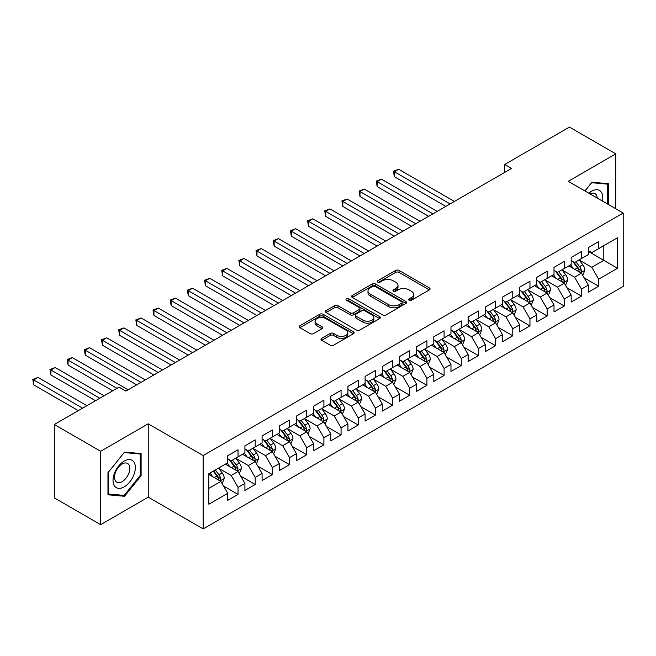 <?xml version="1.0" encoding="UTF-8"?>
<svg xmlns="http://www.w3.org/2000/svg" width="656" height="656" viewBox="0 0 656 656"><rect width="100%" height="100%" fill="white"/><g stroke="black" fill="none" stroke-linecap="round" stroke-linejoin="round"><path stroke-width="0.98" d="M409.114 300.218A1.665 0.959 0 0 0 411.476 300.218L429.385 289.878A2.386 1.378 0 0 0 430.082 288.911A2.386 1.378 0 0 0 429.385 287.935L399.045 270.42A2.386 1.378 0 0 0 395.675 270.42L377.766 280.76A1.665 0.959 0 0 0 377.274 281.44A1.665 0.959 0 0 0 377.766 282.121A1.665 0.959 0 0 0 380.127 282.121L382.44 280.784A7.626 4.403 0 0 1 393.231 280.784L395.757 282.244A7.626 4.403 0 0 1 397.995 285.352A7.626 4.403 0 0 1 395.757 288.468L393.444 289.804A1.665 0.959 0 0 0 392.952 290.485A1.665 0.959 0 0 0 393.444 291.166A1.665 0.959 0 0 0 395.798 291.166L398.118 289.829A7.626 4.403 0 0 1 408.909 289.829L411.435 291.289A7.626 4.403 0 0 1 413.665 294.405A7.626 4.403 0 0 1 411.435 297.521L409.114 298.857A1.665 0.959 0 0 0 408.631 299.538A1.665 0.959 0 0 0 409.114 300.218L409.114 298.857M321.678 338.34A2.386 1.378 0 0 0 320.981 339.316A2.386 1.378 0 0 0 321.678 340.292L330.189 345.204A2.386 1.378 0 0 0 333.56 345.204L353.453 333.715A2.386 1.378 0 0 0 354.15 332.748A2.386 1.378 0 0 0 353.453 331.772L323.113 314.257A2.386 1.378 0 0 0 319.743 314.257L299.849 325.737A2.386 1.378 0 0 0 299.152 326.713A2.386 1.378 0 0 0 299.849 327.688L310.132 333.625A2.386 1.378 0 0 0 313.502 333.625L322.014 328.705A2.386 1.378 0 0 0 322.711 327.738A2.386 1.378 0 0 0 322.014 326.762L316.922 323.818A6.38 3.682 0 0 1 315.052 321.219A6.38 3.682 0 0 1 318.988 317.816A6.38 3.682 0 0 1 325.934 318.611L345.909 330.14A6.38 3.682 0 0 1 347.778 332.748A6.38 3.682 0 0 1 343.842 336.151A6.38 3.682 0 0 1 336.889 335.347L333.56 333.428A2.386 1.378 0 0 0 330.189 333.428L321.678 338.34L321.678 340.292M100.663 451.279L100.663 524.644L148.231 497.182L148.231 423.817L100.663 451.279L54.3 424.514L119.039 387.138L125.903 391.099L511.582 168.436L504.718 164.467L504.718 172.397M148.231 423.817L203.18 455.543L623.2 213.044L623.2 286.41L203.18 528.908L203.18 455.543M615.82 208.78L615.82 153.857L568.252 181.318L623.2 213.044M615.82 153.857L569.449 127.092L504.718 164.467M382.612 314.937A2.386 1.378 0 0 0 385.982 314.937L405.875 303.457A2.386 1.378 0 0 0 406.572 302.482A2.386 1.378 0 0 0 405.875 301.506L375.535 283.991A2.386 1.378 0 0 0 372.165 283.991L352.272 295.479A2.386 1.378 0 0 0 351.575 296.446A2.386 1.378 0 0 0 352.272 297.422L382.612 314.937M347.122 300.579A1.665 0.959 0 0 1 348.82 300.817L348.82 298.833L379.66 316.643A2.386 1.378 0 0 1 380.357 317.611A2.386 1.378 0 0 1 379.66 318.586L359.775 330.066A2.386 1.378 0 0 1 356.405 330.066L326.065 312.551L326.065 310.608A2.386 1.378 0 0 0 325.368 311.584A2.386 1.378 0 0 0 326.065 312.551M326.065 310.608L334.576 305.696A2.386 1.378 0 0 1 337.947 305.696L350.247 312.797A2.386 1.378 0 0 0 353.617 312.797L359.267 309.534A2.386 1.378 0 0 0 359.964 308.566A2.386 1.378 0 0 0 359.267 307.59L346.458 300.194A1.665 0.959 0 0 1 345.966 299.513A1.665 0.959 0 0 1 346.999 298.628A1.665 0.959 0 0 1 348.82 298.833M588.342 251.412L603.799 260.334L603.799 245.664L617.534 237.734L598.641 248.64L598.641 241.597L588.342 247.55L588.342 254.585L581.47 258.554L581.47 251.51L571.171 257.464L571.171 264.499L564.299 268.468L564.299 261.424L554 267.377L554 274.413L547.129 278.382L547.129 271.338L536.829 277.291L536.829 284.327L529.958 288.296L529.958 281.252L519.65 287.205L519.65 294.241L512.787 298.209L512.787 291.166L502.48 297.119L502.48 304.154L495.616 308.123L495.616 301.079L485.309 307.033L485.309 314.068L478.445 318.037L478.445 310.993L468.138 316.946L468.138 323.982L461.266 327.951L461.266 320.915L450.967 326.86L450.967 333.896L444.096 337.865L444.096 330.829L433.796 336.774L433.796 343.81L426.925 347.778L426.925 340.743L416.626 346.688L416.626 353.723L409.754 357.692L409.754 350.657L399.455 356.602L399.455 363.637L392.583 367.606L392.583 360.57L382.284 366.515L382.284 373.551L375.412 377.52L375.412 370.484L365.105 376.429L365.105 383.465L358.242 387.434L358.242 380.398L347.934 386.343L347.934 393.387L341.071 397.347L341.071 390.312L330.763 396.257L330.763 403.301L323.9 407.261L323.9 400.226L313.593 406.171L313.593 413.214L306.721 417.175L306.721 410.139L296.422 416.084L296.422 423.128L289.55 427.089L289.55 420.053L279.251 425.998L279.251 433.042L272.379 437.003L272.379 429.967L262.08 435.912L262.08 442.956L255.209 446.916L255.209 439.881L244.909 445.826L244.909 452.87L238.038 456.83L238.038 449.795L227.73 455.74L227.73 462.783L208.846 473.689L208.846 504.226L227.73 493.32L220.867 481.422L208.846 474.477M617.534 237.734L617.534 268.271L598.641 279.177L591.778 267.279L579.322 260.088M584.135 277.832L598.641 286.213L598.641 279.177M598.641 286.213L588.342 292.158L588.342 285.122L581.47 289.091L574.607 277.193L562.151 270.001M566.964 287.746L581.47 296.127L581.47 289.091M581.47 296.127L571.171 302.072L571.171 295.036L564.299 299.005L557.436 287.107L544.98 279.915M549.794 297.66L564.299 306.04L564.299 299.005M564.299 306.04L554 311.985L554 304.95L547.129 308.919L540.257 297.02L527.809 289.829M532.623 307.574L547.129 315.954L547.129 308.919M547.129 315.954L536.829 321.899L536.829 314.864L529.958 318.832L523.086 306.934L510.639 299.743M515.444 317.488L529.958 325.868L529.958 318.832M529.958 325.868L519.65 331.821L519.65 324.777L512.787 328.746L505.915 316.848L493.468 309.657M498.273 327.41L512.787 335.782L512.787 328.746M512.787 335.782L502.48 341.735L502.48 334.691L495.616 338.66L488.745 326.762L476.297 319.57M481.102 337.323L495.616 345.696L495.616 338.66M495.616 345.696L485.309 351.649L485.309 344.605L478.445 348.574L471.574 336.676L459.126 329.484M463.931 347.237L478.445 355.609L478.445 348.574M478.445 355.609L468.138 361.563L468.138 354.519L461.266 358.488L454.403 346.589L441.955 339.398M446.761 357.151L461.266 365.523L461.266 358.488M461.266 365.523L450.967 371.476L450.967 364.433L444.096 368.401L437.232 356.503L424.776 349.312M429.59 367.065L444.096 375.437L444.096 368.401M444.096 375.437L433.796 381.39L433.796 374.346L426.925 378.315L420.061 366.417L407.606 359.226M412.419 376.979L426.925 385.351L426.925 378.315M426.925 385.351L416.626 391.304L416.626 384.26L409.754 388.229L402.882 376.331L390.435 369.139M395.248 386.892L409.754 395.265L409.754 388.229M409.754 395.265L399.455 401.218L399.455 394.174L392.583 398.143L385.712 386.245L373.264 379.053M378.069 396.806L392.583 405.178L392.583 398.143M392.583 405.178L382.284 411.132L382.284 404.088L375.412 408.057L368.541 396.158L356.093 388.975M360.898 406.72L375.412 415.092L375.412 408.057M375.412 415.092L365.105 421.045L365.105 414.002L358.242 417.97L351.37 406.072L338.922 398.889M343.728 416.634L358.242 425.006L358.242 417.97M358.242 425.006L347.934 430.959L347.934 423.915L341.071 427.884L334.199 415.986L321.752 408.803M326.557 426.548L341.071 434.92L341.071 427.884M341.071 434.92L330.763 440.873L330.763 433.829L323.9 437.798L317.028 425.9L304.581 418.717M309.386 436.461L323.9 444.834L323.9 437.798M323.9 444.834L313.593 450.787L313.593 443.743L306.721 447.712L299.858 435.814L287.402 428.63M292.215 446.375L306.721 454.747L306.721 447.712M306.721 454.747L296.422 460.701L296.422 453.657L289.55 457.626L282.687 445.727L270.231 438.544M275.044 456.289L289.55 464.661L289.55 457.626M289.55 464.661L279.251 470.614L279.251 463.571L272.379 467.539L265.516 455.641L253.06 448.458M257.874 466.203L272.379 474.583L272.379 467.539M272.379 474.583L262.08 480.528L262.08 473.493L255.209 477.453L248.337 465.555L235.889 458.372M240.703 476.117L255.209 484.497L255.209 477.453M255.209 484.497L244.909 490.442L244.909 483.406L238.038 487.367L231.166 475.469L218.719 468.286M223.524 486.03L238.038 494.411L238.038 487.367M238.038 494.411L227.73 500.356L227.73 493.32M227.73 458.815L231.166 460.799L238.038 456.83M208.846 488.359L220.867 481.422M244.909 448.901L248.337 450.885L255.209 446.916M231.166 475.469L238.038 471.508L225.328 464.169M244.909 483.406L238.038 471.508M262.08 438.987L265.516 440.971L272.379 437.003M248.337 465.555L255.209 461.594L242.499 454.255M262.08 473.493L255.209 461.594M279.251 429.073L282.687 431.058L289.55 427.089M265.516 455.641L272.379 451.681L259.669 444.342M279.251 463.571L272.379 451.681M296.422 419.159L299.858 421.144L306.721 417.175M282.687 445.727L289.55 441.767L276.848 434.428M296.422 453.657L289.55 441.767M313.593 409.246L317.028 411.23L323.9 407.261M299.858 435.814L306.721 431.853L294.019 424.514M313.593 443.743L306.721 431.853M330.763 399.332L334.199 401.316L341.071 397.347M317.028 425.9L323.9 421.939L311.19 414.6M330.763 433.829L323.9 421.939M347.934 389.418L351.37 391.402L358.242 387.434M334.199 415.986L341.071 412.025L328.361 404.686M347.934 423.915L341.071 412.025M365.105 379.504L368.541 381.489L375.412 377.52M351.37 406.072L358.242 402.112L345.532 394.773M365.105 414.002L358.242 402.112M382.284 369.59L385.712 371.575L392.583 367.606M368.541 396.158L375.412 392.19L362.702 384.859M382.284 404.088L375.412 392.19M399.455 359.677L402.882 361.661L409.754 357.692M385.712 386.245L392.583 382.276L379.873 374.945M399.455 394.174L392.583 382.276M416.626 349.763L420.061 351.747L426.925 347.778M402.882 376.331L409.754 372.362L397.044 365.031M416.626 384.26L409.754 372.362M433.796 339.849L437.232 341.833L444.096 337.865M420.061 366.417L426.925 362.448L414.223 355.117M433.796 374.346L426.925 362.448M450.967 329.935L454.403 331.92L461.266 327.951M437.232 356.503L444.096 352.534L431.394 345.204M450.967 364.433L444.096 352.534M468.138 320.021L471.574 322.006L478.445 318.037M454.403 346.589L461.266 342.621L448.565 335.29M468.138 354.519L461.266 342.621M485.309 310.108L488.745 312.084L495.616 308.123M471.574 336.676L478.445 332.707L465.735 325.376M485.309 344.605L478.445 332.707M502.48 300.194L505.915 302.17L512.787 298.209M488.745 326.762L495.616 322.793L482.906 315.462M502.48 334.691L495.616 322.793M519.65 290.28L523.086 292.256L529.958 288.296M505.915 316.848L512.787 312.879L500.077 305.548M519.65 324.777L512.787 312.879M536.829 280.366L540.257 282.342L547.129 278.382M523.086 306.934L529.958 302.965L517.248 295.635M536.829 314.864L529.958 302.965M554 270.452L557.436 272.429L564.299 268.468M540.257 297.02L547.129 293.052L534.419 285.713M554 304.95L547.129 293.052M571.171 260.539L574.607 262.515L581.47 258.554M557.436 287.107L564.299 283.138L551.589 275.799M571.171 295.036L564.299 283.138M588.342 250.625L591.778 252.601L598.641 248.64M574.607 277.193L581.47 273.224L568.768 265.885M588.342 285.122L581.47 273.224M54.3 424.514L54.3 497.879L100.663 524.644M148.231 497.182L203.18 528.908M591.778 267.279L603.799 260.334L617.534 268.271M608.522 204.574L608.522 183.705L591.95 182.229L584.931 190.953M141.106 475.666L141.106 453.567L124.533 452.091L107.961 472.705L107.961 494.796L124.533 496.28L141.106 475.666L140.245 475.165M409.787 300.456L411.435 299.505A7.626 4.403 0 0 0 413.665 296.389L413.665 294.405M397.995 285.352L397.995 287.336A7.626 4.403 0 0 1 395.757 290.452L394.108 291.403M429.352 289.895L399.045 272.404A2.386 1.378 0 0 0 395.675 272.404L378.43 282.351M405.843 303.474L375.535 285.975A2.386 1.378 0 0 0 372.165 285.975L352.305 297.439M401.661 303.162A1.665 0.959 0 0 0 402.144 302.482A1.665 0.959 0 0 0 401.661 301.801L375.027 286.426A1.665 0.959 0 0 0 372.665 286.426L370.222 287.836A7.626 4.403 0 0 0 367.991 290.952A7.626 4.403 0 0 0 370.222 294.068L388.426 304.573A7.626 4.403 0 0 0 399.217 304.573L401.661 303.162L401.661 305.147A1.665 0.959 0 0 0 402.144 304.466L402.144 302.482M367.991 290.952L367.991 292.937A7.626 4.403 0 0 0 370.222 296.045L370.222 294.068M401.661 305.147L399.217 306.557A7.626 4.403 0 0 1 388.426 306.557L370.222 296.045M326.098 312.576L334.576 307.672L334.576 305.696M359.964 308.566L359.964 310.55A2.386 1.378 0 0 1 359.267 311.518L353.617 314.782A2.386 1.378 0 0 1 350.247 314.782L337.947 307.672A2.386 1.378 0 0 0 334.576 307.672M348.82 300.817L379.627 318.603M363.014 320.169A6.38 3.682 0 0 0 369.968 320.964A6.38 3.682 0 0 0 373.904 317.561A6.38 3.682 0 0 0 372.034 314.962L364.998 310.903A2.386 1.378 0 0 0 361.628 310.903L355.978 314.158A2.386 1.378 0 0 0 355.281 315.134A2.386 1.378 0 0 0 355.978 316.102L363.014 320.169L363.014 322.153A6.38 3.682 0 0 0 369.968 322.949A6.38 3.682 0 0 0 373.904 319.546L373.904 317.561M355.281 315.134L355.281 317.119A2.386 1.378 0 0 0 355.978 318.086L355.978 316.102M363.014 322.153L355.978 318.086M347.778 332.748L347.778 334.732A6.38 3.682 0 0 1 343.842 338.127A6.38 3.682 0 0 1 336.889 337.332L333.56 335.413A2.386 1.378 0 0 0 330.189 335.413L321.711 340.308M315.052 321.219L315.052 323.195A6.38 3.682 0 0 0 316.922 325.802L316.922 323.818M321.981 328.73L316.922 325.802M353.42 333.74L323.113 316.241A2.386 1.378 0 0 0 319.743 316.241L299.882 327.705M122.779 495.264L124.533 496.28M582.741 275.43L584.873 270.231A6.437 3.715 -120 0 0 582.815 264.753L579.174 259.883M573.36 268.542L570.581 264.835M569.285 266.188L568.973 265.77M454.403 201.449L398.643 169.256L394.354 171.733L394.354 176.694L445.818 206.402M580.257 272.527L581.257 271.625L581.396 270.502A6.437 3.715 -120 0 0 579.56 266.631L575.911 261.769M573.828 262.072L578.33 268.083A3.28 1.894 60 0 1 578.928 269.075L581.396 270.502M572.696 261.416L577.493 267.82A6.437 3.715 60 0 1 579.338 271.699L579.469 272.068M394.354 176.694L393.403 171.191L450.106 203.926M393.403 171.191L398.643 169.256M565.57 285.344L567.702 280.145A6.437 3.715 -120 0 0 565.644 274.667L561.995 269.796M556.19 278.456L553.41 274.749M552.114 276.102L551.803 275.684M437.232 211.363L381.472 179.17L377.184 181.646L377.184 186.607L428.647 216.316M563.086 282.441L564.086 281.539L564.226 280.415A6.437 3.715 -120 0 0 562.381 276.545L558.74 271.682M556.657 271.986L561.159 277.996A3.28 1.894 60 0 1 561.757 278.989L564.226 280.415M555.525 271.33L560.322 277.742A6.437 3.715 60 0 1 562.167 281.613L562.299 281.982M377.184 186.607L376.232 181.105L432.935 213.84M376.232 181.105L381.472 179.17M548.4 295.257L550.532 290.059A6.437 3.715 -120 0 0 548.473 284.581L544.824 279.71M539.011 288.369L536.239 284.663M534.943 286.016L534.632 285.598M420.053 221.277L364.301 189.084L360.005 191.56L360.005 196.521L411.468 226.23M545.915 292.355L546.915 291.453L547.055 290.329A6.437 3.715 -120 0 0 545.21 286.459L541.561 281.596M539.478 281.9L543.988 287.91A3.28 1.894 60 0 1 544.587 288.911L547.055 290.329M538.346 281.244L543.152 287.656A6.437 3.715 60 0 1 544.997 291.526L545.12 291.895M360.005 196.521L359.062 191.019L415.765 223.753M359.062 191.019L364.301 189.084M602.421 201.048A15.785 9.11 120 0 0 601.273 192.101A15.785 9.11 120 0 0 588.858 193.217M597.198 198.038A10.808 6.24 120 0 0 596.189 194.717A10.808 6.24 120 0 0 594.976 193.594A10.808 6.24 120 0 0 590.015 193.889M591.573 182.696L607.661 184.147L607.661 204.073M606.595 183.532L607.661 184.147M584.963 190.97L591.605 182.721M114.521 486.006A15.785 9.11 120 0 0 129.765 481.922A15.785 9.11 120 0 0 133.857 461.955A15.785 9.11 120 0 0 118.605 466.047A15.785 9.11 120 0 0 114.521 486.006M115.538 481.045A10.808 6.24 120 0 0 116.752 482.168A10.808 6.24 120 0 0 126.805 477.125A10.808 6.24 120 0 0 128.773 464.579A10.808 6.24 120 0 0 127.559 463.456A10.808 6.24 120 0 0 117.506 468.499A10.808 6.24 120 0 0 115.538 481.045M124.189 452.574L140.245 454.009L140.245 475.42L124.189 495.395L108.133 493.96L108.133 472.55L124.156 452.558M139.179 453.394L140.245 454.009M531.229 305.171L533.353 299.972A6.437 3.715 -120 0 0 531.303 294.495L527.654 289.624M521.84 298.283L519.068 294.577M517.773 295.93L517.453 295.512M402.882 231.191L347.131 198.998L342.834 201.474L342.834 206.435L394.297 236.144M528.744 302.268L529.745 301.366L529.884 300.251A6.437 3.715 -120 0 0 528.039 296.373L524.39 291.51M522.307 291.813L526.817 297.824A3.28 1.894 60 0 1 527.408 298.824L529.884 300.251M521.176 291.157L525.981 297.57A6.437 3.715 60 0 1 527.826 301.44L527.949 301.809M342.834 206.435L341.891 200.933L398.594 233.667M341.891 200.933L347.131 198.998M514.058 315.085L516.182 309.886A6.437 3.715 -120 0 0 514.132 304.409L510.483 299.538M504.669 308.197L501.897 304.491M500.602 305.844L500.282 305.425M385.712 241.105L329.96 208.911L325.663 211.388L325.663 216.349L377.126 246.057M511.573 312.182L512.574 311.28L512.713 310.165A6.437 3.715 -120 0 0 510.868 306.295L507.219 301.424M505.136 301.727L509.646 307.738A3.28 1.894 60 0 1 510.237 308.738L512.713 310.165M504.005 301.071L508.81 307.484A6.437 3.715 60 0 1 510.647 311.354L510.778 311.723M325.663 216.349L324.72 210.847L381.423 243.581M324.72 210.847L329.96 208.911M496.887 324.999L499.011 319.8A6.437 3.715 -120 0 0 496.961 314.322L493.312 309.452M487.498 318.111L484.727 314.404M483.431 315.757L483.111 315.339M368.541 251.018L312.789 218.825L308.492 221.302L308.492 226.263L359.955 255.971M494.403 322.096L495.395 321.194L495.542 320.079A6.437 3.715 -120 0 0 493.697 316.208L490.048 311.338M487.966 311.641L492.476 317.652A3.28 1.894 60 0 1 493.066 318.652L495.542 320.079M486.834 310.985L491.639 317.397A6.437 3.715 60 0 1 493.476 321.268L493.607 321.637M308.492 226.263L307.549 220.76L364.252 253.495M307.549 220.76L312.789 218.825M479.716 334.913L481.84 329.714A6.437 3.715 -120 0 0 479.79 324.236L476.141 319.365M470.327 328.025L467.556 324.326M466.26 325.671L465.94 325.253M351.37 260.932L295.61 228.739L291.321 231.215L291.321 236.176L342.785 265.885M477.232 332.01L478.224 331.116L478.363 329.993A6.437 3.715 -120 0 0 476.527 326.122L472.878 321.251M470.795 321.555L475.297 327.565A3.28 1.894 60 0 1 475.895 328.566L478.363 329.993M469.663 320.899L474.468 327.311A6.437 3.715 60 0 1 476.305 331.182L476.436 331.551M291.321 236.176L290.378 230.674L347.073 263.409M290.378 230.674L295.61 228.739M462.537 344.826L464.669 339.628A6.437 3.715 -120 0 0 462.619 334.15L458.97 329.279M453.157 337.938L450.385 334.24M449.089 335.585L448.77 335.167M334.199 270.846L278.439 238.653L274.151 241.137L274.151 246.09L325.614 275.799M460.061 341.924L461.053 341.03L461.193 339.906A6.437 3.715 -120 0 0 459.356 336.036L455.707 331.165M453.624 331.469L458.126 337.479A3.28 1.894 60 0 1 458.724 338.48L461.193 339.906M452.492 330.813L457.289 337.225A6.437 3.715 60 0 1 459.134 341.095L459.266 341.464M274.151 246.09L273.208 240.588L329.902 273.322M273.208 240.588L278.439 238.653M445.367 354.74L447.499 349.541A6.437 3.715 -120 0 0 445.44 344.064L441.8 339.193M435.986 347.852L433.214 344.154M431.91 345.499L431.599 345.081M317.028 280.76L261.268 248.567L256.98 251.051L256.98 256.004L308.443 285.713M442.882 351.837L443.882 350.944L444.022 349.82A6.437 3.715 -120 0 0 442.185 345.95L438.536 341.079M436.453 341.382L440.955 347.393A3.28 1.894 60 0 1 441.554 348.393L444.022 349.82M435.322 340.726L440.119 347.139A6.437 3.715 60 0 1 441.964 351.009L442.095 351.378M256.98 256.004L256.037 250.502L312.732 283.236M256.037 250.502L261.268 248.567M428.196 364.654L430.328 359.455A6.437 3.715 -120 0 0 428.27 353.978L424.621 349.107M418.815 357.766L416.035 354.068M414.74 355.413L414.428 354.994M299.858 290.674L244.098 258.48L239.809 260.965L239.809 265.918L291.272 295.635M425.711 361.751L426.712 360.857L426.851 359.734A6.437 3.715 -120 0 0 425.006 355.864L421.365 350.993M419.282 351.296L423.784 357.307A3.28 1.894 60 0 1 424.383 358.307L426.851 359.734M418.151 350.64L422.948 357.053A6.437 3.715 60 0 1 424.793 360.923L424.924 361.292M239.809 265.918L238.858 260.416L295.561 293.15M238.858 260.416L244.098 258.48M411.025 374.568L413.157 369.369A6.437 3.715 -120 0 0 411.099 363.891L407.45 359.021M401.636 367.68L398.864 363.982M397.569 365.335L397.257 364.908M282.687 300.587L226.927 268.394L222.63 270.879L222.63 275.832L274.093 305.548M408.54 371.665L409.541 370.771L409.68 369.648A6.437 3.715 -120 0 0 407.835 365.777L404.186 360.907M402.112 361.21L406.613 367.221A3.28 1.894 60 0 1 407.212 368.221L409.68 369.648M400.972 360.554L405.777 366.966A6.437 3.715 60 0 1 407.622 370.837L407.753 371.206M222.63 275.832L221.687 270.329L278.39 303.064M221.687 270.329L226.927 268.394M393.854 384.482L395.986 379.283A6.437 3.715 -120 0 0 393.928 373.805L390.279 368.934M384.465 377.594L381.694 373.895M380.398 375.248L380.086 374.822M265.508 310.501L209.756 278.308L205.459 280.793L205.459 285.745L256.922 315.462M391.37 381.579L392.37 380.685L392.509 379.562A6.437 3.715 -120 0 0 390.664 375.691L387.015 370.82M384.933 371.124L389.443 377.134A3.28 1.894 60 0 1 390.041 378.135L392.509 379.562M383.801 370.468L388.606 376.88A6.437 3.715 60 0 1 390.451 380.751L390.574 381.12M205.459 285.745L204.516 280.243L261.219 312.978M204.516 280.243L209.756 278.308M376.683 394.395L378.807 389.197A6.437 3.715 -120 0 0 376.757 383.719L373.108 378.848M367.294 387.507L364.523 383.809M363.227 385.162L362.907 384.736M248.337 320.415L192.585 288.222L188.288 290.706L188.288 295.659L239.752 325.376M374.199 391.493L375.199 390.599L375.339 389.475A6.437 3.715 -120 0 0 373.494 385.605L369.845 380.734M367.762 381.038L372.272 387.048A3.28 1.894 60 0 1 372.862 388.049L375.339 389.475M366.63 380.382L371.435 386.794A6.437 3.715 60 0 1 373.272 390.664L373.403 391.033M188.288 295.659L187.345 290.157L244.048 322.891M187.345 290.157L192.585 288.222M359.513 404.309L361.636 399.11A6.437 3.715 -120 0 0 359.586 393.633L355.937 388.762M350.124 397.421L347.352 393.723M346.056 395.076L345.737 394.65M231.166 330.329L175.414 298.136L171.118 300.62L171.118 305.573L222.581 335.29M357.028 401.406L358.02 400.513L358.168 399.389A6.437 3.715 -120 0 0 356.323 395.519L352.674 390.648M350.591 390.951L355.101 396.962A3.28 1.894 60 0 1 355.691 397.962L358.168 399.389M349.459 390.295L354.265 396.708A6.437 3.715 60 0 1 356.101 400.578L356.233 400.947M171.118 305.573L170.175 300.071L226.878 332.805M170.175 300.071L175.414 298.136M342.342 414.223L344.466 409.024A6.437 3.715 -120 0 0 342.416 403.547L338.767 398.676M332.953 407.335L330.181 403.637M328.886 404.99L328.566 404.563M213.995 340.243L158.244 308.049L153.947 310.534L153.947 315.487L205.41 345.204M339.857 411.32L340.849 410.426L340.989 409.303A6.437 3.715 -120 0 0 339.152 405.433L335.503 400.562M333.42 400.865L337.93 406.876A3.28 1.894 60 0 1 338.521 407.876L340.989 409.303M332.289 400.209L337.094 406.622A6.437 3.715 60 0 1 338.931 410.492L339.062 410.861M153.947 315.487L153.004 309.985L209.707 342.719M153.004 309.985L158.244 308.049M325.163 424.137L327.295 418.938A6.437 3.715 -120 0 0 325.245 413.46L321.596 408.59M315.782 417.249L313.01 413.551M311.715 414.904L311.395 414.477M196.825 350.156L141.065 317.963L136.776 320.448L136.776 325.401L188.239 355.117M322.686 421.234L323.679 420.34L323.818 419.217A6.437 3.715 -120 0 0 321.981 415.346L318.332 410.476M316.249 410.779L320.751 416.79A3.28 1.894 60 0 1 321.35 417.79L323.818 419.217M315.118 410.123L319.915 416.535A6.437 3.715 60 0 1 321.76 420.406L321.891 420.775M136.776 325.401L135.833 319.898L192.528 352.633M135.833 319.898L141.065 317.963M307.992 434.051L310.124 428.852A6.437 3.715 -120 0 0 308.066 423.374L304.425 418.503M298.611 427.163L295.84 423.464M294.536 424.817L294.224 424.391M179.654 360.07L123.894 327.885L119.605 330.362L119.605 335.314L171.068 365.031M305.507 431.148L306.508 430.254L306.647 429.131A6.437 3.715 -120 0 0 304.81 425.26L301.161 420.389M299.079 420.693L303.58 426.703A3.28 1.894 60 0 1 304.179 427.704L306.647 429.131M297.947 420.037L302.744 426.449A6.437 3.715 60 0 1 304.589 430.32L304.72 430.689M119.605 335.314L118.662 329.812L175.357 362.547M118.662 329.812L123.894 327.885M290.821 443.964L292.953 438.766A6.437 3.715 -120 0 0 290.895 433.288L287.254 428.417M281.44 437.076L278.661 433.378M277.365 434.731L277.053 434.305M162.483 369.984L106.723 337.799L102.434 340.275L102.434 345.228L153.898 374.945M288.337 441.062L289.337 440.168L289.476 439.044A6.437 3.715 -120 0 0 287.631 435.174L283.991 430.303M281.908 430.607L286.41 436.617A3.28 1.894 60 0 1 287.008 437.618L289.476 439.044M280.776 429.951L285.573 436.363A6.437 3.715 60 0 1 287.418 440.233L287.549 440.602M102.434 345.228L101.483 339.726L158.186 372.46M101.483 339.726L106.723 337.799M273.65 453.878L275.782 448.679A6.437 3.715 -120 0 0 273.724 443.202L270.075 438.331M264.261 446.99L261.49 443.292M260.194 444.645L259.883 444.219M145.312 379.898L89.552 347.713L85.264 350.189L85.264 355.142L136.727 384.859M271.166 450.975L272.166 450.082L272.306 448.958A6.437 3.715 -120 0 0 270.461 445.088L266.82 440.217M264.737 440.52L269.239 446.539A3.28 1.894 60 0 1 269.837 447.531L272.306 448.958M263.605 439.864L268.402 446.277A6.437 3.715 60 0 1 270.247 450.147L270.379 450.516M85.264 355.142L84.312 349.64L141.015 382.382M84.312 349.64L89.552 347.713M256.48 463.792L258.612 458.593A6.437 3.715 -120 0 0 256.553 453.116L252.904 448.245M247.091 456.904L244.319 453.206M243.023 454.559L242.712 454.132M128.133 389.812L72.381 357.627L68.085 360.103L68.085 365.056L112.684 390.804M253.995 460.889L254.995 459.995L255.135 458.872A6.437 3.715 -120 0 0 253.29 455.002L249.641 450.131M247.558 450.434L252.068 456.453A3.28 1.894 60 0 1 252.667 457.445L255.135 458.872M246.426 449.778L251.232 456.191A6.437 3.715 60 0 1 253.077 460.061L253.2 460.43M68.085 365.056L67.142 359.554L116.973 388.327M67.142 359.554L72.381 357.627M239.309 473.706L241.433 468.515A6.437 3.715 -120 0 0 239.383 463.029L235.734 458.159M229.92 466.818L227.148 463.12M225.853 464.473L225.533 464.046M104.099 395.765L55.211 367.54L50.914 370.017L50.914 374.97L95.514 400.718M236.824 470.803L237.825 469.909L237.964 468.786A6.437 3.715 -120 0 0 236.119 464.915L232.47 460.045M230.387 460.348L234.897 466.367A3.28 1.894 60 0 1 235.488 467.359L237.964 468.786M229.256 459.692L234.061 466.104A6.437 3.715 60 0 1 235.898 469.975L236.029 470.352M50.914 374.97L49.971 369.467L99.802 398.241M49.971 369.467L55.211 367.54M222.138 483.62L224.262 478.429A6.437 3.715 -120 0 0 222.212 472.943L218.563 468.072M212.749 476.732L209.977 473.033M86.928 405.679L38.04 377.454L33.743 379.931L33.743 384.883L78.343 410.631M219.653 480.717L220.646 479.823L220.793 478.7A6.437 3.715 -120 0 0 218.948 474.829L215.299 469.958M213.692 470.893L217.726 476.281A3.28 1.894 60 0 1 218.317 477.273L220.793 478.7M213.241 471.147L216.89 476.018A6.437 3.715 60 0 1 218.727 479.889L218.858 480.266M33.743 384.883L32.8 379.381L82.631 408.155M32.8 379.381L38.04 377.454M411.435 299.505L411.435 297.521M393.444 291.166L393.444 289.804M395.757 290.452L395.757 288.468M377.766 282.121L377.766 280.76M395.675 272.404L395.675 270.42M399.045 272.404L399.045 270.42M429.385 289.878L429.385 287.935M352.272 297.422L352.272 295.479M372.165 285.975L372.165 283.991M375.535 285.975L375.535 283.991M405.875 303.457L405.875 301.506M388.426 306.557L388.426 304.573M399.217 306.557L399.217 304.573M337.947 307.672L337.947 305.696M350.247 314.782L350.247 312.797M353.617 314.782L353.617 312.797M359.267 311.518L359.267 309.534M379.66 318.586L379.66 316.643M330.189 335.413L330.189 333.428M333.56 335.413L333.56 333.428M336.889 337.332L336.889 335.347M322.014 328.705L322.014 326.762M299.849 327.688L299.849 325.737M319.743 316.241L319.743 314.257M323.113 316.241L323.113 314.257M353.453 333.715L353.453 331.772M580.667 272.757L584.832 270.354M579.56 266.631L582.815 264.753M574.804 269.378L577.493 267.82M563.496 282.67L567.661 280.268M562.381 276.545L565.644 274.667M557.633 279.292L560.322 277.742M546.325 292.584L550.482 290.182M545.21 286.459L548.473 284.581M540.462 289.206L543.152 287.656M529.154 302.498L533.312 300.095M528.039 296.373L531.303 294.495M523.291 299.12L525.981 297.57M511.975 312.412L516.141 310.009M510.868 306.295L514.132 304.409M506.12 309.033L508.81 307.484M494.804 322.326L498.97 319.923M493.697 316.208L496.961 314.322M488.95 318.947L491.639 317.397M477.634 332.239L481.799 329.837M476.527 326.122L479.79 324.236M471.779 328.861L474.468 327.311M460.463 342.161L464.628 339.751M459.356 336.036L462.619 334.15M454.608 338.775L457.289 337.225M443.292 352.075L447.458 349.664M442.185 345.95L445.44 344.064M437.429 348.689L440.119 347.139M426.121 361.989L430.287 359.578M425.006 355.864L428.27 353.978M420.258 358.602L422.948 357.053M408.95 371.903L413.116 369.492M407.835 365.777L411.099 363.891M403.087 368.516L405.777 366.966M391.78 381.817L395.937 379.406M390.664 375.691L393.928 373.805M385.917 378.43L388.606 376.88M374.601 391.73L378.766 389.32M373.494 385.605L376.757 383.719M368.746 388.344L371.435 386.794M357.43 401.644L361.595 399.233M356.323 395.519L359.586 393.633M351.575 398.258L354.265 396.708M340.259 411.558L344.425 409.155M339.152 405.433L342.416 403.547M334.404 408.171L337.094 406.622M323.088 421.472L327.254 419.069M321.981 415.346L325.245 413.46M317.233 418.085L319.915 416.535M305.917 431.386L310.083 428.983M304.81 425.26L308.066 423.374M300.054 427.999L302.744 426.449M288.747 441.299L292.912 438.897M287.631 435.174L290.895 433.288M282.884 437.913L285.573 436.363M271.576 451.213L275.741 448.811M270.461 445.088L273.724 443.202M265.713 447.827L268.402 446.277M254.405 461.127L258.562 458.724M253.29 455.002L256.553 453.116M248.542 457.74L251.232 456.191M237.226 471.041L241.392 468.638M236.119 464.915L239.383 463.029M231.371 467.654L234.061 466.104M220.055 480.955L224.221 478.552M218.948 474.829L222.212 472.943M214.2 477.568L216.89 476.018"/></g></svg>
